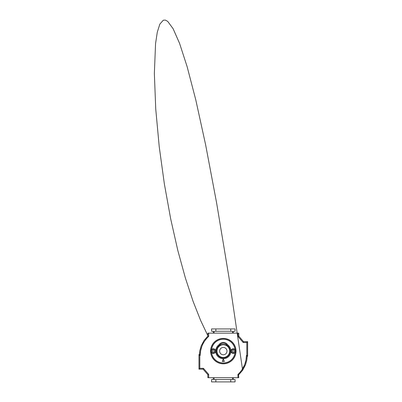 <?xml version="1.0" encoding="UTF-8"?>
<svg xmlns="http://www.w3.org/2000/svg" width="402" height="402" viewBox="0 0 402 402"><rect width="100%" height="100%" fill="white"/><g stroke="black" fill="none" stroke-linecap="round" stroke-linejoin="round"><path stroke-width="0.6" d="M200.432 352.001L200.312 353.031M201.915 346.238L200.623 350.795L201.915 346.238M204.382 341.449L203.442 342.996M202.744 344.333L202.181 345.579M208.678 336.464L208.678 333.132L237.944 333.132L237.944 336.444L243.175 342.504L246.818 342.504L246.818 355.413L246.421 355.413A25.426 25.426 0 0 1 237.944 374.368L237.944 377.694L208.678 377.694L208.678 374.383L203.447 368.327L199.804 368.327L199.804 355.413L200.201 355.413A25.426 25.426 0 0 1 208.678 336.464L207.849 336.092L207.849 333.132L208.678 333.132M246.19 358.83L246.315 357.7M244.702 364.594L245.994 360.031L244.702 364.594L242.009 369.724L243.18 367.83M243.878 366.498L244.441 365.247M213.311 377.694L213.311 379.563L211.558 379.563L211.558 381.9L235.064 381.9L235.064 379.563L233.311 379.563L233.311 377.694M237.944 333.132L238.517 333.132M204.754 340.896L206.467 338.7M208.105 336.208L207.849 336.092L204.075 340.424L201.146 345.936L199.809 350.644L199.372 354.589L200.201 355.413L200.623 350.795M208.678 377.694L208.105 377.694M238.517 374.624L238.773 377.694L237.944 377.694M241.863 369.935L240.15 372.131M237.944 374.368L238.773 374.734L242.622 370.292L245.476 364.89L246.808 360.182L247.245 356.242L246.421 355.413L245.994 360.031M213.311 333.132L213.311 331.268L211.558 331.268L211.558 328.931L235.064 328.931L235.064 331.268L233.311 331.268L233.311 333.132M230.758 328.931L230.758 331.268L232.512 331.268L232.512 333.132M215.859 328.931L215.859 331.268L230.758 331.268M214.105 333.132L214.105 331.268L215.859 331.268M230.758 381.9L230.758 379.563L232.512 379.563L232.512 377.694M215.859 381.9L215.859 379.563L230.758 379.563M214.105 377.694L214.105 379.563L215.859 379.563M247.245 356.242L247.642 356.242L247.642 341.675L243.552 341.675L238.773 336.137L238.773 333.132M246.818 355.413L247.642 356.242M246.818 342.504L247.642 341.675M243.175 342.504L243.552 341.675M237.944 336.444L238.773 336.137M199.804 355.413L198.975 354.589L198.975 369.152L203.065 369.152L207.849 374.694L207.849 377.694M199.372 354.589L198.975 354.589M199.804 368.327L198.975 369.152M203.447 368.327L203.065 369.152M208.678 374.383L207.849 374.694M223.311 358.73A7.618 7.618 0 0 0 228.733 345.76L226.964 343.971A5.136 5.136 0 0 0 219.653 343.971L217.889 345.76A7.618 7.618 0 0 0 223.311 358.73M213.321 348.795A2.317 2.317 0 0 1 215.638 351.112A2.317 2.317 0 0 1 213.321 353.428A2.317 2.317 0 0 1 211.005 351.112A2.317 2.317 0 0 1 213.321 348.795A2.317 2.317 0 0 0 211.005 351.112A2.317 2.317 0 0 0 213.321 353.428M233.301 348.795A2.317 2.317 0 0 1 235.617 351.112A2.317 2.317 0 0 1 233.301 353.428A2.317 2.317 0 0 1 230.984 351.112A2.317 2.317 0 0 1 233.301 348.795A2.317 2.317 0 0 0 230.984 351.112A2.317 2.317 0 0 0 233.301 353.428M223.311 338.404A12.708 12.708 0 0 1 236.014 351.112A12.708 12.708 0 0 1 223.311 363.815A12.708 12.708 0 0 1 210.603 351.112A12.708 12.708 0 0 1 223.311 338.404M224.361 361.453L223.311 359.016L222.261 361.453L224.361 361.453L223.311 359.016M223.311 359.237L222.261 361.453M222.391 361.368L224.226 361.368M232.306 351.685L233.301 352.258L234.296 351.685L234.296 350.539L233.301 349.966L232.306 350.539L232.306 351.685M212.326 351.685L213.321 352.258L214.311 351.685L214.311 350.539L213.321 349.966L212.326 350.539L212.326 351.685M223.311 358.72A7.608 7.608 0 0 1 217.894 345.765L219.658 343.976A5.131 5.131 0 0 1 226.959 343.976L228.728 345.765A7.608 7.608 0 0 1 223.311 358.72M223.311 344.459A6.653 6.653 0 0 1 229.964 351.112A6.653 6.653 0 0 1 223.311 357.76A6.653 6.653 0 0 1 216.658 351.112A6.653 6.653 0 0 1 223.311 344.459M226.959 343.976L226.421 344.509L228.19 346.298A6.854 6.854 0 0 1 228.145 355.966A6.854 6.854 0 0 1 218.477 355.966A6.854 6.854 0 0 1 218.432 346.298L217.894 345.765M226.421 344.509A4.372 4.372 0 0 0 220.195 344.509L218.432 346.298M213.321 353.097A1.985 1.985 0 0 0 215.306 351.112A1.985 1.985 0 0 0 213.321 349.122A1.985 1.985 0 0 0 211.336 351.112A1.985 1.985 0 0 0 213.321 353.097M233.301 353.097A1.985 1.985 0 0 0 235.286 351.112A1.985 1.985 0 0 0 233.301 349.122A1.985 1.985 0 0 0 231.316 351.112A1.985 1.985 0 0 0 233.301 353.097M211.563 352.619A11.844 11.844 0 0 0 235.059 352.619M223.311 338.509A12.603 12.603 0 0 1 235.914 351.112A12.603 12.603 0 0 1 223.311 363.715A12.603 12.603 0 0 1 210.708 351.112A12.603 12.603 0 0 1 223.311 338.509M235.059 349.599A11.844 11.844 0 0 0 211.563 349.599M223.311 344.75A6.362 6.362 0 0 1 229.673 351.112A6.362 6.362 0 0 1 223.311 357.473A6.362 6.362 0 0 1 216.949 351.112A6.362 6.362 0 0 1 223.311 344.75M223.311 354.785A3.673 3.673 0 0 0 226.984 351.112A3.673 3.673 0 0 0 223.311 347.434A3.673 3.673 0 0 0 219.633 351.112A3.673 3.673 0 0 0 223.311 354.785M228.19 346.298L228.728 345.765M219.658 343.976L220.195 344.509M242.542 370.413L242.371 369.177M242.461 369.041L228.979 277.455L216.713 203.487L205.658 144.971L195.799 99.937L187.111 66.601L179.563 43.346L173.111 28.713L167.709 21.391L165.388 20.1L163.307 20.206L159.855 24.105L157.293 32.16L155.564 43.537L154.358 73.445L155.74 109.042L159.232 146.74L164.363 183.95L170.689 218.899L177.815 250.461L185.382 278.008L193.076 301.324L200.633 320.459L207.849 335.675M245.476 364.89L246.808 360.182M201.146 345.936L199.809 350.644"/></g></svg>
